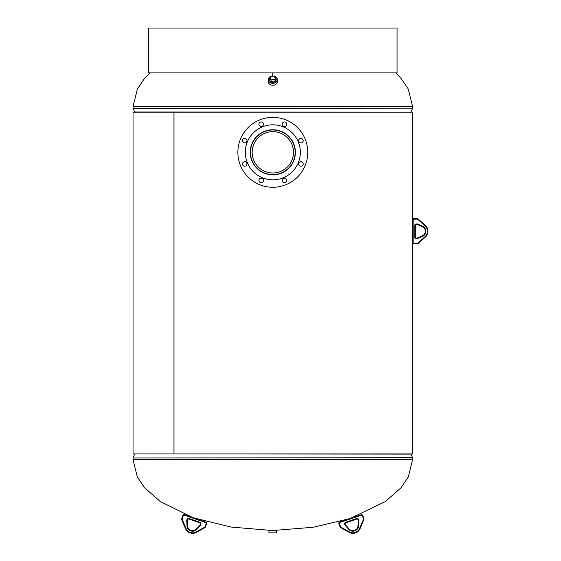 <?xml version="1.0" encoding="UTF-8"?>
<svg xmlns="http://www.w3.org/2000/svg" width="561" height="561" viewBox="0 0 561 561"><rect width="100%" height="100%" fill="white"/><g stroke="black" fill="none" stroke-linecap="round" stroke-linejoin="round"><path stroke-width="0.84" d="M173.994 453.912L412.601 453.912L412.601 112.186L173.994 112.186L173.994 453.912L133.034 453.912L133.034 112.186L173.973 112.186L173.973 453.912M148.553 72.888L148.553 28.05L148.553 72.888L272.814 72.888L272.814 76.058M276.699 530.264L268.936 530.264L268.936 532.852L276.699 532.852L276.699 530.264M269.413 79.599A3.401 2.735 0 0 0 269.413 79.809A3.401 2.735 0 0 0 274.315 82.151A3.401 2.735 0 0 0 276.222 79.809A3.401 2.735 0 0 0 276.222 79.599M271.18 79.943L271.18 81.485L270.346 76.647L271.18 79.943L275.29 79.276L274.455 75.98L270.346 76.647A4.53 3.639 0 0 0 268.284 79.697L268.284 81.626A4.53 3.639 0 0 0 274.813 84.893A4.53 3.639 0 0 0 277.351 81.626L277.351 79.697A4.53 3.639 0 0 0 274.546 76.331M268.284 79.697A4.53 3.639 0 0 0 274.813 82.965A4.53 3.639 0 0 0 277.351 79.697M273.607 76.114A4.53 3.639 0 0 0 270.823 76.429A4.53 3.639 0 0 0 270.353 76.64M270.346 77.621A3.401 2.735 0 0 0 269.413 79.501A3.401 2.735 0 0 0 273.495 82.187A3.401 2.735 0 0 0 276.222 79.501A3.401 2.735 0 0 0 274.785 77.271M271.18 81.485L275.29 80.819L275.29 79.276M252.155 152.311A20.659 20.659 0 0 0 272.814 172.977A20.659 20.659 0 0 0 293.48 152.311A20.659 20.659 0 0 0 272.814 131.653A20.659 20.659 0 0 0 252.155 152.311M295.149 152.311A22.328 22.328 0 0 0 272.814 129.984A22.328 22.328 0 0 0 250.487 152.311A22.328 22.328 0 0 0 272.814 174.639A22.328 22.328 0 0 0 295.149 152.311M242.45 163.952A2.265 2.265 0 0 0 244.715 166.217A2.265 2.265 0 0 0 246.98 163.952A2.265 2.265 0 0 0 244.715 161.687A2.265 2.265 0 0 0 242.45 163.952M242.45 140.671A2.265 2.265 0 0 0 244.715 142.936A2.265 2.265 0 0 0 246.98 140.671A2.265 2.265 0 0 0 244.715 138.406A2.265 2.265 0 0 0 242.45 140.671M258.909 124.212A2.265 2.265 0 0 0 261.174 126.477A2.265 2.265 0 0 0 263.446 124.212A2.265 2.265 0 0 0 261.174 121.947A2.265 2.265 0 0 0 258.909 124.212M282.19 124.212A2.265 2.265 0 0 0 284.455 126.477A2.265 2.265 0 0 0 286.727 124.212A2.265 2.265 0 0 0 284.455 121.947A2.265 2.265 0 0 0 282.19 124.212M298.655 140.671A2.265 2.265 0 0 0 300.92 142.936A2.265 2.265 0 0 0 303.185 140.671A2.265 2.265 0 0 0 300.92 138.406A2.265 2.265 0 0 0 298.655 140.671M298.655 163.952A2.265 2.265 0 0 0 300.92 166.217A2.265 2.265 0 0 0 303.185 163.952A2.265 2.265 0 0 0 300.92 161.687A2.265 2.265 0 0 0 298.655 163.952M282.19 180.418A2.265 2.265 0 0 0 284.455 182.683A2.265 2.265 0 0 0 286.727 180.418A2.265 2.265 0 0 0 284.455 178.153A2.265 2.265 0 0 0 282.19 180.418M258.909 180.418A2.265 2.265 0 0 0 261.174 182.683A2.265 2.265 0 0 0 263.446 180.418A2.265 2.265 0 0 0 261.174 178.153A2.265 2.265 0 0 0 258.909 180.418M295.395 152.311A22.573 22.573 0 0 1 272.814 174.885A22.573 22.573 0 0 1 250.241 152.311A22.573 22.573 0 0 1 272.814 129.738A22.573 22.573 0 0 1 295.395 152.311M245.311 152.311A27.503 27.503 0 0 1 272.814 124.808A27.503 27.503 0 0 1 300.324 152.311A27.503 27.503 0 0 1 272.814 179.822A27.503 27.503 0 0 1 245.311 152.311M237.871 152.311A34.95 34.95 0 0 1 272.814 117.361A34.95 34.95 0 0 1 307.765 152.311A34.95 34.95 0 0 1 272.814 187.262A34.95 34.95 0 0 1 237.871 152.311M418.52 219.316A2.588 2.588 0 0 0 416.788 218.65A2.588 2.588 0 0 1 418.52 219.316A2.588 2.588 0 0 0 416.788 218.65A2.588 2.588 0 0 1 418.52 219.316L418.169 219.702L425.056 225.88L425.399 225.494L418.52 219.316L425.399 225.494A7.77 7.77 0 0 1 425.399 237.051L418.52 243.229A2.588 2.588 0 0 1 416.788 243.895L413.899 243.895A1.297 1.297 0 0 1 412.601 242.597L412.601 219.947A1.297 1.297 0 0 1 413.899 218.65L416.788 218.65L413.899 218.65L413.899 219.169A0.778 0.778 0 0 0 413.12 219.947L413.12 242.597A0.778 0.778 0 0 0 413.899 243.376L416.788 243.376A2.069 2.069 0 0 0 418.169 242.843L425.056 236.665A7.251 7.251 0 0 0 425.056 225.88L418.169 219.702A2.069 2.069 0 0 0 416.788 219.169L413.899 219.169M417.587 238.467L417.391 237.99A0.968 0.968 0 0 1 417.012 238.067A0.968 0.968 0 0 0 417.391 237.99A0.968 0.968 0 0 1 417.012 238.067L416.241 238.067L417.012 238.067A0.968 0.968 0 0 0 417.391 237.99L422.188 235.971A5.098 5.098 0 0 0 422.188 226.574L417.391 224.554L422.188 226.574A5.098 5.098 0 0 1 422.188 235.971L422.391 236.454L417.587 238.467A1.487 1.487 0 0 1 417.012 238.586L416.241 238.586A1.487 1.487 0 0 1 414.747 237.1L414.747 225.445A1.487 1.487 0 0 1 416.241 223.958L417.012 223.958A1.487 1.487 0 0 1 417.587 224.077L422.391 226.097A5.617 5.617 0 0 1 422.391 236.454M417.012 224.477L416.241 224.477L417.012 224.477A0.968 0.968 0 0 1 417.391 224.554A0.968 0.968 0 0 0 417.012 224.477A0.968 0.968 0 0 1 417.391 224.554A0.968 0.968 0 0 0 417.012 224.477L417.012 223.958M415.266 225.445L415.266 237.1L415.266 225.445A0.968 0.968 0 0 1 416.241 224.477A0.968 0.968 0 0 0 415.266 225.445A0.968 0.968 0 0 1 416.241 224.477A0.968 0.968 0 0 0 415.266 225.445L414.747 225.445M415.266 237.1A0.968 0.968 0 0 0 416.241 238.067A0.968 0.968 0 0 1 415.266 237.1A0.968 0.968 0 0 0 416.241 238.067A0.968 0.968 0 0 1 415.266 237.1L414.747 237.1M416.788 243.376L416.788 243.895A2.588 2.588 0 0 0 418.52 243.229A2.588 2.588 0 0 1 416.788 243.895A2.588 2.588 0 0 0 418.52 243.229L418.169 242.843M339.419 523.434L338.928 523.602L339.84 526.344L338.928 523.602A1.297 1.297 0 0 1 339.742 521.961L361.221 514.774A1.297 1.297 0 0 1 362.862 515.587L363.78 518.329L362.862 515.587L362.371 515.755A0.778 0.778 0 0 0 361.389 515.264L339.903 522.452A0.778 0.778 0 0 0 339.419 523.434L340.331 526.176A2.069 2.069 0 0 0 341.277 527.319L349.321 531.891A7.251 7.251 0 0 0 359.552 528.462L363.226 519.977A2.069 2.069 0 0 0 363.29 518.497L362.371 515.755M349.061 532.34L341.018 527.768L349.061 532.34A7.77 7.77 0 0 0 360.022 528.672L363.696 520.18L360.022 528.672A7.77 7.77 0 0 1 349.061 532.34L349.321 531.891M345.239 525.384L345.632 525.04A0.968 0.968 0 0 1 345.436 524.71A0.968 0.968 0 0 0 345.632 525.04A0.968 0.968 0 0 1 345.436 524.71L345.19 523.974L345.436 524.71A0.968 0.968 0 0 0 345.632 525.04L349.068 528.953A5.098 5.098 0 0 0 357.981 525.966L358.374 520.776L357.981 525.966A5.098 5.098 0 0 1 349.068 528.953A5.098 5.098 0 0 0 357.981 525.966A5.098 5.098 0 0 1 349.068 528.953L348.676 529.296L345.239 525.384A1.487 1.487 0 0 1 344.945 524.872L344.699 524.135A1.487 1.487 0 0 1 345.639 522.256L356.691 518.553A1.487 1.487 0 0 1 358.57 519.493L358.816 520.229A1.487 1.487 0 0 1 358.893 520.818L358.5 526.008A5.617 5.617 0 0 1 348.676 529.296M358.325 520.398L358.079 519.661L358.325 520.398A0.968 0.968 0 0 1 358.374 520.776A0.968 0.968 0 0 0 358.325 520.398A0.968 0.968 0 0 1 358.374 520.776A0.968 0.968 0 0 0 358.325 520.398L358.816 520.229M356.852 519.044A0.968 0.968 0 0 1 358.079 519.661A0.968 0.968 0 0 0 356.852 519.044L345.807 522.747L356.852 519.044L356.691 518.553M345.807 522.747A0.968 0.968 0 0 0 345.19 523.974A0.968 0.968 0 0 1 345.807 522.747A0.968 0.968 0 0 0 345.19 523.974A0.968 0.968 0 0 1 345.807 522.747L345.639 522.256M341.018 527.768A2.588 2.588 0 0 1 339.84 526.344A2.588 2.588 0 0 0 341.018 527.768L341.277 527.319M363.696 520.18A2.588 2.588 0 0 0 363.78 518.329A2.588 2.588 0 0 1 363.696 520.18L363.226 519.977M183.3 515.601L182.816 515.433L181.855 518.161L182.816 515.433A1.297 1.297 0 0 1 184.464 514.64L205.845 522.116A1.297 1.297 0 0 1 206.637 523.764L205.684 526.491A2.588 2.588 0 0 1 204.492 527.908L196.385 532.368L204.492 527.908L204.239 527.452A2.069 2.069 0 0 0 205.193 526.323L206.153 523.595A0.778 0.778 0 0 0 205.677 522.607L184.289 515.124A0.778 0.778 0 0 0 183.3 515.601L182.346 518.336A2.069 2.069 0 0 0 182.388 519.816L185.95 528.35A7.251 7.251 0 0 0 196.133 531.912L204.239 527.452M185.95 528.35L185.474 528.553A7.77 7.77 0 0 0 196.385 532.368A7.77 7.77 0 0 1 185.474 528.553A7.77 7.77 0 0 0 196.385 532.368A7.77 7.77 0 0 1 185.474 528.553L181.911 520.012A2.588 2.588 0 0 1 181.855 518.161A2.588 2.588 0 0 0 181.911 520.012L182.388 519.816M187.227 520.678L187.549 525.874L187.227 520.678A0.968 0.968 0 0 1 187.283 520.299A0.968 0.968 0 0 0 187.227 520.678L186.715 520.713A1.487 1.487 0 0 1 186.792 520.131L187.051 519.395A1.487 1.487 0 0 1 188.945 518.483L199.94 522.326A1.487 1.487 0 0 1 200.859 524.226L200.6 524.956A1.487 1.487 0 0 1 200.298 525.461L196.813 529.325A5.617 5.617 0 0 1 187.03 525.909L186.715 520.713M196.427 528.981L199.912 525.117L196.427 528.981A5.098 5.098 0 0 1 187.549 525.874A5.098 5.098 0 0 0 196.427 528.981A5.098 5.098 0 0 1 187.549 525.874A5.098 5.098 0 0 0 196.427 528.981L196.813 529.325M200.109 524.787L200.368 524.051L200.109 524.787A0.968 0.968 0 0 1 199.912 525.117A0.968 0.968 0 0 0 200.109 524.787A0.968 0.968 0 0 1 199.912 525.117A0.968 0.968 0 0 0 200.109 524.787L200.6 524.956M199.772 522.817L188.776 518.974L199.772 522.817A0.968 0.968 0 0 1 200.368 524.051A0.968 0.968 0 0 0 199.772 522.817A0.968 0.968 0 0 1 200.368 524.051A0.968 0.968 0 0 0 199.772 522.817L199.94 522.326M187.051 519.395L187.535 519.57A0.968 0.968 0 0 1 188.776 518.974A0.968 0.968 0 0 0 187.535 519.57L187.283 520.299L186.792 520.131M204.492 527.908A2.588 2.588 0 0 0 205.684 526.491L205.193 526.323L206.153 523.595L206.637 523.764A1.297 1.297 0 0 0 205.845 522.116A1.297 1.297 0 0 1 206.637 523.764A1.297 1.297 0 0 0 205.845 522.116L205.677 522.607L184.289 515.124L184.464 514.64A1.297 1.297 0 0 0 182.816 515.433M272.814 72.888L397.083 72.888L397.083 28.05L148.553 28.05M192.689 517.515L160.313 501.548L144.675 487.832L137.312 476.962L133.02 459.571L412.615 459.571L408.324 476.962L400.961 487.832L385.323 501.548L350.33 518.42M134.64 453.912L411.038 454.115L412.573 457.748L133.02 457.951L412.573 457.748M395.786 72.888L401.094 78.414L408.212 88.919L412.615 106.527L133.02 106.527L137.424 88.919L144.542 78.414L149.85 72.888M410.996 112.186L134.598 111.983L133.062 108.35L412.615 108.147L133.062 108.35M413.12 219.947L412.601 219.947A1.297 1.297 0 0 1 413.899 218.65M413.899 243.376L413.899 243.895A1.297 1.297 0 0 1 412.601 242.597L413.12 242.597M425.399 225.494A7.77 7.77 0 0 1 425.399 237.051L425.056 236.665M417.391 224.554L417.587 224.077M422.391 226.097L422.188 226.574M416.241 224.477L416.241 223.958M417.012 238.586L417.012 238.067M416.241 238.586L416.241 238.067M416.788 218.65L416.788 219.169M361.389 515.264L361.221 514.774A1.297 1.297 0 0 1 362.862 515.587M338.928 523.602A1.297 1.297 0 0 1 339.742 521.961L339.903 522.452M358.374 520.776L358.893 520.818M358.5 526.008L357.981 525.966M358.079 519.661L358.57 519.493M344.945 524.872L345.436 524.71M344.699 524.135L345.19 523.974M340.331 526.176L339.84 526.344M363.78 518.329L363.29 518.497M359.552 528.462L360.022 528.672M199.912 525.117L200.298 525.461M187.03 525.909L187.549 525.874M200.368 524.051L200.859 524.226M188.776 518.974L188.945 518.483M182.346 518.336L181.855 518.161M196.133 531.912L196.385 532.368M349.664 518.637L313.297 527.256L276.054 530.264M412.615 459.571L412.615 457.951M193.861 517.922L231.237 527.081L269.582 530.264M133.02 459.571L133.02 457.951M134.598 454.115L133.062 457.748M133.02 106.527L133.02 108.147M412.615 106.527L412.615 108.147M411.038 111.983L412.573 108.35"/></g></svg>
